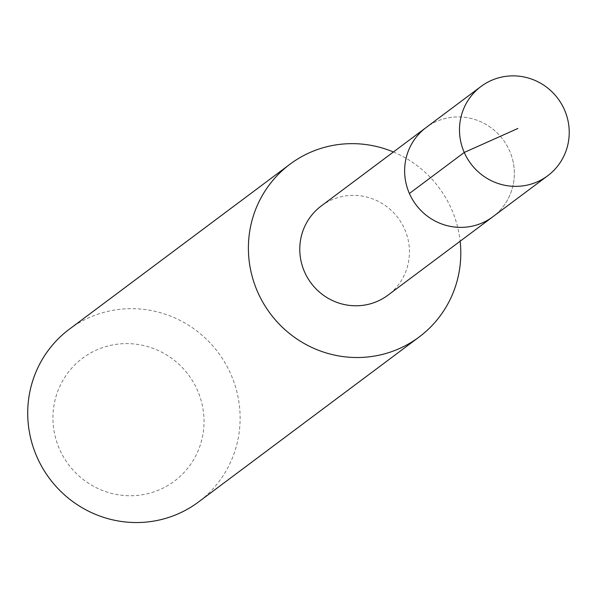 <?xml version="1.0" encoding="UTF-8"?>
<svg xmlns="http://www.w3.org/2000/svg" width="598" height="598" viewBox="0 0 598 598"><rect width="100%" height="100%" fill="white"/><g stroke="black" fill="none" stroke-linecap="round" stroke-linejoin="round"><path stroke-width="0.45" stroke-dasharray="2.99 2.24" d="M513.219 162.267A55.719 54.373 53.2 0 0 426.112 127.531A55.719 54.373 53.2 0 1 513.219 162.267A55.719 54.373 53.2 0 1 492.849 216.768A55.719 54.373 53.2 0 0 513.219 162.267M321.253 205.974A55.689 54.351 -126.8 0 1 408.314 240.702A55.689 54.351 -126.8 0 1 387.953 295.18M393.417 151.989A107.857 105.263 -126.8 0 1 460.139 241.218M69.323 329.221A107.857 105.263 -126.8 0 1 218.218 352.566A107.857 105.263 -126.8 0 1 198.514 501.984M54.485 433.273A76.723 74.877 -126.8 0 1 152.273 348.058A76.723 74.877 -126.8 0 1 178.675 477.682A76.723 74.877 -126.8 0 1 54.485 433.273"/><path stroke-width="0.9" d="M480.979 86.493L426.112 127.531A55.719 54.373 53.2 0 0 415.946 204.71A55.719 54.373 53.2 0 0 492.849 216.768L387.953 295.18A55.689 54.351 -126.8 0 1 300.906 260.444A55.689 54.351 -126.8 0 1 321.253 205.974L426.112 127.531A55.719 54.373 53.2 0 0 415.946 204.71A55.719 54.373 53.2 0 0 492.849 216.768L547.723 175.752A55.726 54.388 -126.8 0 1 460.617 140.993A55.726 54.388 -126.8 0 1 480.979 86.493A55.726 54.388 -126.8 0 1 568.1 121.237A55.726 54.388 -126.8 0 1 547.723 175.752M460.139 241.218A107.857 105.263 -126.8 0 1 419.191 336.966A107.857 105.263 -126.8 0 1 250.577 269.705A107.857 105.263 -126.8 0 1 290 164.203A107.857 105.263 -126.8 0 1 393.417 151.989M419.191 336.966L198.514 501.984A107.857 105.263 -126.8 0 1 29.9 434.724A107.857 105.263 -126.8 0 1 69.323 329.221L290 164.203M409.398 193.483L464.257 152.453L517.898 128.465"/></g></svg>
